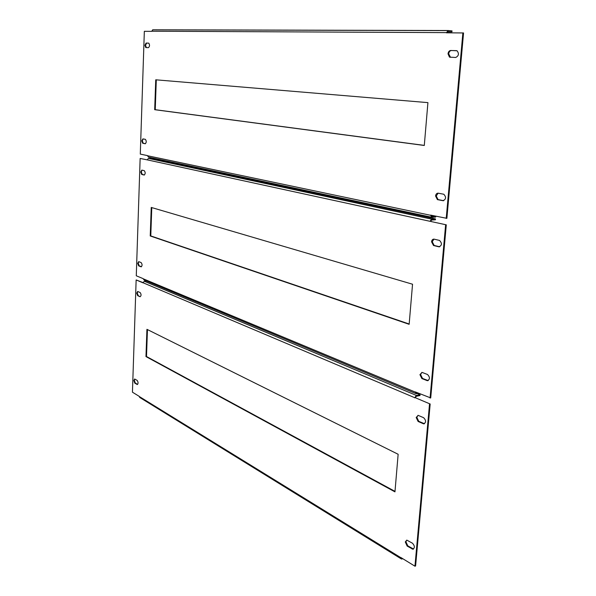 <?xml version="1.0" encoding="UTF-8"?>
<svg xmlns="http://www.w3.org/2000/svg" width="596" height="596" viewBox="0 0 596 596"><rect width="100%" height="100%" fill="white"/><g stroke="black" fill="none" stroke-linecap="round" stroke-linejoin="round"><path stroke-width="0.89" d="M405.287 541.958L407.142 546.048L412.864 549.221C414.958 547.91 414.831 545.914 412.499 543.239L406.807 540.11L405.287 541.958M406.748 540.11L405.928 541.764L407.783 545.854L413.564 549.02M133.832 380.494L134.756 383.094L137.251 384.532C138.369 383.578 138.332 382.207 137.162 380.419L134.666 378.996L133.832 380.494M134.815 379.041L134.361 380.419L135.285 383.012L137.631 384.413M416.179 417.505L418.101 421.461L423.644 423.86C426.207 422.542 426.214 420.493 423.667 417.722L418.146 415.36L416.179 417.505M417.982 415.345L416.835 417.371L418.757 421.32L424.471 423.734M136.73 293.135L137.669 295.661L140.12 296.741C141.356 295.728 141.364 294.327 140.127 292.532L137.683 291.466L136.73 293.135M137.825 291.511L137.266 293.083L138.205 295.609L139.986 296.696M417.304 393.569L420.046 394.716L419.971 395.565L416.276 396.28L415.323 397.726L430.17 404.006L415.598 565.991L414.95 566.2L400.795 557.476L401.503 559.048L402.881 558.765M415.323 397.726L430.17 404.006M401.078 558.78L139.784 397.487L139.099 396.28L132.439 392.183L136.141 279.941L143.003 282.571M429.515 404.133L414.95 566.2M136.141 279.941L142.988 282.839L144.292 281.238L146.527 281.044M146.929 329.327L145.968 356.587L394.962 491.864L398.143 454.271L146.929 329.327M420.046 394.716L416.351 395.431L414.667 397.852M147.458 329.588L146.504 356.52L395.006 491.372M401.473 557.901L402.039 558.243M146.504 356.52L145.968 356.587M419.934 374.66L421.879 378.564L427.347 380.695C430.074 379.369 430.126 377.305 427.511 374.497L422.057 372.403L419.934 374.66M421.864 372.381L420.59 374.549L422.534 378.445L428.204 380.598M137.713 263.365L138.659 265.861L141.088 266.822C142.377 265.786 142.392 264.371 141.14 262.575L138.712 261.637L137.713 263.365M138.853 261.681L138.257 263.32L139.203 265.823L141.498 266.732M431.564 241.79L433.515 245.507L438.872 246.819C442.031 245.477 442.247 243.347 439.535 240.426L434.141 239.152C432.726 239.018 431.869 239.897 431.564 241.79M433.962 239.123L432.227 241.745L434.179 245.455L439.744 246.804M140.745 172.02L141.692 174.442L144.098 175.023C145.491 173.928 145.551 172.475 144.269 170.672L141.855 170.098L140.745 172.02M142.034 170.143L141.289 172.013L142.243 174.427L144.478 174.971M435.497 218.903L431.631 219.127L430.014 221.302L147.197 159.855L148.441 158.409L151.682 158.387L435.497 218.903L435.423 219.812L431.593 220.036L430.662 221.444L446.292 224.841L430.714 397.934L415.188 391.87L416.224 393.74L418.645 393.308M430.662 221.444L446.292 224.841M415.628 393.487L144.098 280.031L143.129 278.637L136.275 275.784L140.142 158.454L147.197 159.862M445.622 224.878L430.059 398.061M140.142 158.454L147.197 159.855M151.235 207.43L150.229 235.964L409.147 324.313L412.544 284.225L151.235 207.43M151.779 207.594L150.781 235.927L409.176 324.008M415.822 392.138L416.574 392.868L415.978 392.622M417.267 392.734L416.574 392.868M150.781 235.927L150.229 235.964M435.572 195.995L437.397 199.615L442.977 200.696C446.113 199.295 446.389 197.142 443.797 194.244L438.187 193.186C436.756 193.126 435.885 194.065 435.572 195.995M438.149 193.186L436.242 195.972L438.06 199.585L443.707 200.681M141.774 140.88L142.697 143.263L145.156 143.733C146.549 142.6 146.616 141.133 145.364 139.337L142.898 138.883L141.774 140.88M143.137 138.928L142.325 140.887L143.249 143.263L145.484 143.696M448.021 53.819L449.473 57.142L455.717 57.477C458.793 55.882 459.233 53.647 457.035 50.772L450.74 50.474C449.25 50.645 448.341 51.763 448.021 53.819M456.685 50.653L451.418 50.526C449.928 50.697 449.019 51.815 448.699 53.871L450.509 57.313M144.947 45.296L145.774 47.561L148.404 47.673C149.782 46.421 149.894 44.909 148.732 43.143L146.094 43.046L144.947 45.296M148.717 43.136L146.653 43.091L145.506 45.333L146.363 47.605L145.774 47.561M447.402 31.841L451.939 31.856L452.029 30.88L448.17 30.515L446.397 32.81L463.561 32.959L446.881 218.345L430.558 215.096L431.884 217.294L435.661 217.086L435.743 216.184M431.34 217.175L148.568 157.15L147.346 155.578L140.291 154.096L144.336 31.312L151.6 31.35L152.963 29.8L447.968 30.515M462.876 32.892L446.21 218.382M155.742 79.804L154.684 109.686L424.292 145.476L427.921 102.624L155.742 79.804M156.301 79.849L155.243 109.701L424.3 145.387M451.939 31.856L447.812 31.528L447.082 32.817M431.206 215.238L431.66 216.318M435.728 216.177L431.966 216.378M155.243 109.701L154.684 109.686M407.783 545.854L407.142 546.048M135.285 383.012L134.756 383.094M418.757 421.32L418.101 421.461M138.205 295.609L137.669 295.661M139.099 396.4L400.78 557.64M414.682 397.681L142.988 282.72M416.351 395.431L144.292 281.238M423.786 423.577L423.13 423.719M137.557 384.368L137.02 384.45M412.633 548.745L411.992 548.946M422.534 378.445L421.879 378.564M139.203 265.823L138.659 265.861M434.246 245.477L433.583 245.53M143.129 278.757L415.174 392.041M431.728 219.119L148.523 158.402M439.535 246.766L438.872 246.819M141.461 266.755L140.999 266.792M427.623 380.471L426.967 380.591M438.283 199.645L437.613 199.675M143.301 143.278L142.749 143.278M147.346 155.705L430.543 215.275M446.419 32.616L151.607 31.215M146.653 43.091L146.094 43.046M451.418 50.526L450.74 50.474M443.64 200.666L442.977 200.696M424.3 423.726L423.644 423.86M413.505 549.02L412.864 549.221M434.179 245.455L433.515 245.507M148.441 158.409L431.631 219.127M428.002 380.576L427.347 380.695M438.06 199.585L437.397 199.615M143.249 143.263L142.697 143.263M450.151 57.194L449.473 57.142M152.561 29.845L447.685 30.582"/></g></svg>
